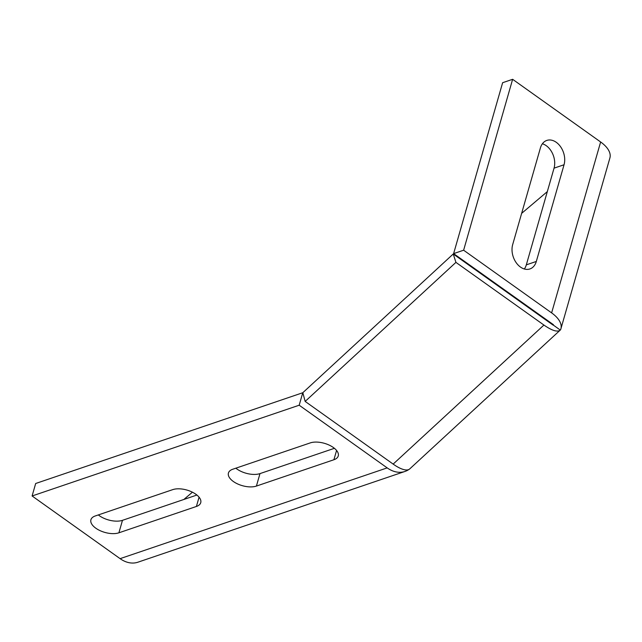 <?xml version="1.0" encoding="UTF-8"?>
<svg xmlns="http://www.w3.org/2000/svg" width="642" height="642" viewBox="0 0 642 642"><rect width="100%" height="100%" fill="white"/><g stroke="black" fill="none" stroke-linecap="round" stroke-linejoin="round"><path stroke-width="0.96" d="M409.797 468.829A31.747 10.537 -132.7 0 1 409.716 468.917A31.747 10.537 -132.7 0 1 393.161 464.094L305.159 401.419L455.924 262.377L543.926 325.053C551.919 330.59 557.32 332.299 560.137 330.189L560.554 329.811A31.747 15.721 -164 0 0 560.891 328.856A31.747 15.721 -164 0 0 551.622 312.887L463.628 250.211L512.629 79.303L600.631 141.978A31.747 15.721 -164 0 1 609.9 157.948L560.891 328.856M32.1 495.977L299.188 405.214L302.767 392.735L35.679 483.498L32.1 495.977L120.102 558.652A31.747 22.454 71.2 0 0 137.918 562.199L405.014 471.437A31.747 22.454 71.2 0 0 408.97 469.438M305.159 401.419L302.823 392.703L453.244 253.991L455.924 262.377M512.629 79.303L502.63 82.706L453.621 253.614L553.444 324.7L553.059 325.077L453.244 253.991M547.321 191.613L521.641 213.361M464.76 261.543L464.343 261.896M192.431 492.197L183.845 499.476M256.407 486.074A16.804 8.322 16 0 1 237.476 483.867A16.804 8.322 16 0 1 228.432 473.026A16.804 8.322 16 0 1 232.765 469.238L310.271 442.9A16.804 8.322 16 0 1 329.202 445.115A16.804 8.322 16 0 1 338.254 455.956A16.804 8.322 16 0 1 333.912 459.736L256.407 486.074L259.986 473.603A16.804 8.322 -164 0 1 235.847 468.195M118.898 532.804A16.804 8.322 16 0 1 99.967 530.597A16.804 8.322 16 0 1 90.915 519.755A16.804 8.322 16 0 1 95.257 515.967L172.762 489.629A16.804 8.322 16 0 1 191.693 491.844A16.804 8.322 16 0 1 200.737 502.686A16.804 8.322 16 0 1 196.404 506.466L118.898 532.804L122.478 520.325A16.804 8.322 -164 0 1 98.338 514.924M299.188 405.214L387.19 467.89A31.747 22.454 71.2 0 0 405.014 471.437M334.41 448.309L259.986 473.603M196.901 495.038L122.478 520.325M536.319 261.454A16.804 11.885 -108.8 0 1 529.907 268.95A16.804 11.885 -108.8 0 1 516.216 262.722A16.804 11.885 -108.8 0 1 512.677 244.618L540.412 147.917A16.804 11.885 -108.8 0 1 546.823 140.421A16.804 11.885 -108.8 0 1 560.514 146.649A16.804 11.885 -108.8 0 1 564.053 164.753L536.319 261.454L526.32 264.849A16.804 11.885 71.2 0 1 524.345 268.99M542.386 143.776A16.804 11.885 71.2 0 1 554.046 168.156L526.32 264.849M453.621 253.614L463.628 250.211M552.995 324.852L560.281 330.052M393.161 464.094L543.926 325.053M120.102 558.652L387.19 467.89M551.622 312.887L600.631 141.978M554.046 168.156L564.053 164.753M336.577 450.443L333.912 459.736M199.068 497.173L196.404 506.466M409.716 468.917L560.137 330.189"/></g></svg>
